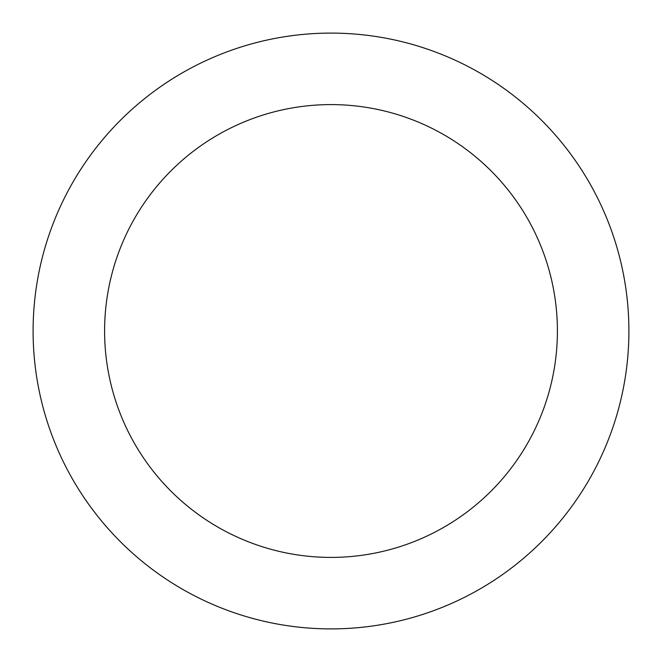 <?xml version="1.0" encoding="UTF-8"?>
<svg xmlns="http://www.w3.org/2000/svg" width="662" height="662" viewBox="0 0 662 662"><rect width="100%" height="100%" fill="white"/><g stroke="black" fill="none" stroke-linecap="round" stroke-linejoin="round"><path stroke-width="0.99" d="M557.404 331A226.404 226.404 0 0 0 331 104.596A226.404 226.404 0 0 0 104.596 331A226.404 226.404 0 0 0 331 557.404A226.404 226.404 0 0 0 557.404 331M628.9 331A297.9 297.9 0 0 0 331 33.1A297.9 297.9 0 0 0 33.1 331A297.9 297.9 0 0 0 331 628.9A297.9 297.9 0 0 0 628.9 331"/></g></svg>
